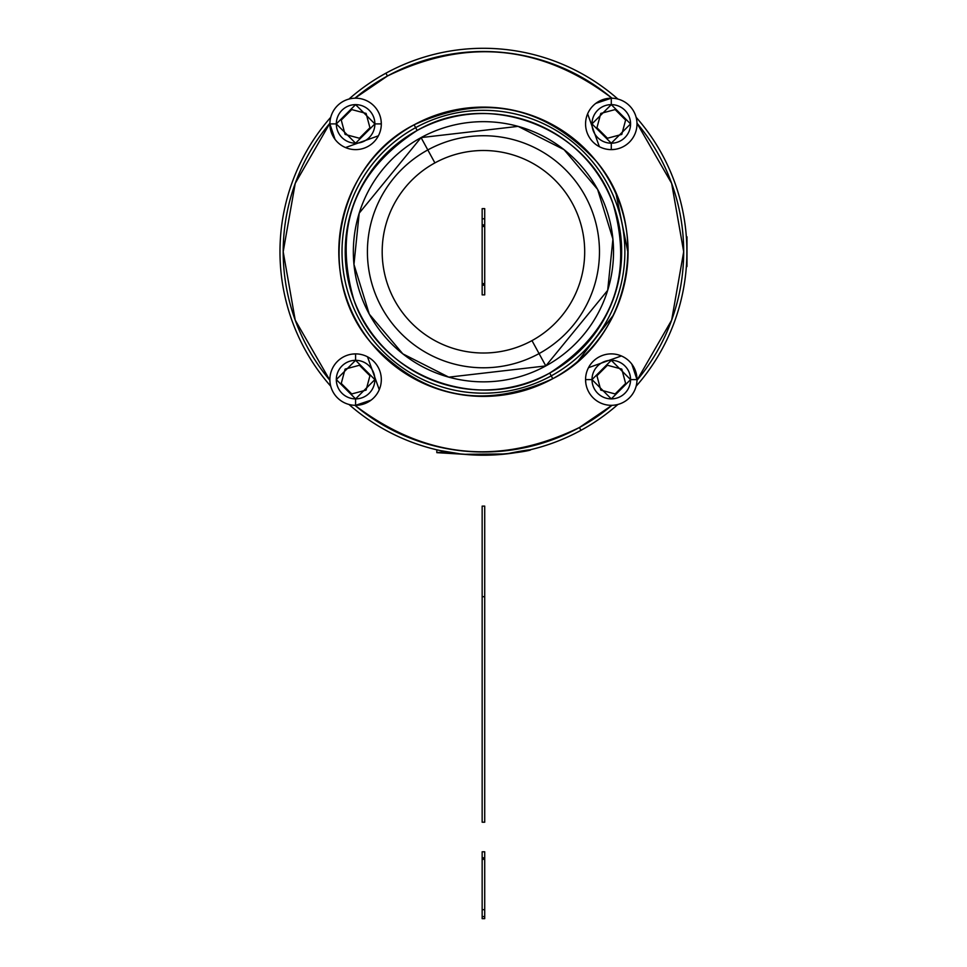 <?xml version="1.0" encoding="UTF-8"?>
<svg xmlns="http://www.w3.org/2000/svg" width="967" height="967" viewBox="0 0 967 967"><rect width="100%" height="100%" fill="white"/><g stroke="black" fill="none" stroke-linecap="round" stroke-linejoin="round"><path stroke-width="1.45" d="M366.094 390.1L369.938 375.764L366.094 390.1L351.746 393.944L366.094 390.1L369.938 375.764L359.434 365.26L345.098 369.104L341.254 383.452L351.746 393.944L341.254 383.452L345.098 369.104L359.434 365.26L369.938 375.764L359.434 365.26L345.098 369.104L341.254 383.452L351.746 393.944L366.094 390.1L351.746 393.944L341.254 383.452L345.098 369.104L359.434 365.26L369.938 375.764L366.094 390.1M329.88 123.909A25.71 25.71 0 0 1 355.59 98.199A25.71 25.71 0 0 1 381.312 123.909A25.71 25.71 0 0 1 355.59 149.619A25.71 25.71 0 0 1 329.88 123.909A25.71 25.71 0 0 1 355.59 98.199A25.71 25.71 0 0 1 381.312 123.909L374.882 123.909A19.292 19.292 0 0 0 355.59 104.629A19.292 19.292 0 0 0 336.311 123.909L329.88 123.909L336.311 123.909A19.292 19.292 0 0 0 355.59 143.201A19.292 19.292 0 0 0 374.882 123.909L381.312 123.909A25.71 25.71 0 0 1 355.59 149.619A25.71 25.71 0 0 1 329.88 123.909L335.041 139.357M579.438 427.499L580.986 430.315A203.469 203.469 0 0 1 348.966 404.448A203.469 203.469 0 0 0 580.986 430.315L579.438 427.499L611.978 405.306A200.254 200.254 0 0 1 354.901 405.306C425.202 458.684 500.06 466.082 579.438 427.499M330.75 386.232A203.469 203.469 0 0 1 330.75 117.285A203.469 203.469 0 0 0 330.75 386.232M348.966 99.069A203.469 203.469 0 0 1 385.893 73.202L387.441 76.018A200.254 200.254 0 0 0 354.901 98.211L387.441 76.018L385.893 73.202A203.469 203.469 0 0 1 617.913 99.069A203.469 203.469 0 0 0 348.966 99.069M329.892 123.22A200.254 200.254 0 0 0 329.892 380.297L295.225 320.137L283.186 251.758L295.225 183.379L329.892 123.22M585.809 383.113L585.567 379.608A25.71 25.71 0 0 1 611.289 353.886A25.71 25.71 0 0 1 636.999 379.608A25.71 25.71 0 0 1 611.289 405.318A25.71 25.71 0 0 1 585.567 379.608L591.997 379.608A19.292 19.292 0 0 0 611.289 398.887A19.292 19.292 0 0 0 630.569 379.608L636.999 379.608A25.71 25.71 0 0 1 611.289 405.318A25.71 25.71 0 0 1 585.567 379.608A25.71 25.71 0 0 1 611.289 353.886A25.71 25.71 0 0 1 636.999 379.608L630.569 379.608A19.292 19.292 0 0 0 611.289 360.316A19.292 19.292 0 0 0 591.997 379.608L585.567 379.608M588.492 367.69L621.37 355.953M631.838 364.148L636.999 379.608M636.987 380.297L671.654 320.137L683.693 251.758L671.654 183.379L636.987 123.22A200.254 200.254 0 0 1 636.987 380.297M614.794 149.389L611.289 149.619A25.71 25.71 0 0 1 585.567 123.909A25.71 25.71 0 0 1 611.289 98.199A25.71 25.71 0 0 1 636.999 123.909A25.71 25.71 0 0 1 611.289 149.619L611.289 143.201A19.292 19.292 0 0 0 630.569 123.909A19.292 19.292 0 0 0 611.289 104.629L611.289 98.199A25.71 25.71 0 0 1 636.999 123.909A25.71 25.71 0 0 1 611.289 149.619A25.71 25.71 0 0 1 585.567 123.909A25.71 25.71 0 0 1 611.289 98.199L611.289 104.629A19.292 19.292 0 0 0 591.997 123.909A19.292 19.292 0 0 0 611.289 143.201L611.289 149.619M599.371 146.694L587.634 113.828M595.841 103.36L611.289 98.199M611.978 98.211C541.677 44.833 466.819 37.435 387.441 76.018A200.254 200.254 0 0 1 611.978 98.211M381.071 120.404L381.312 123.909M378.387 135.815L345.509 147.564M352.085 354.127L355.59 353.886A25.71 25.71 0 0 1 381.312 379.608A25.71 25.71 0 0 1 355.59 405.318A25.71 25.71 0 0 1 329.88 379.608A25.71 25.71 0 0 1 355.59 353.886A25.71 25.71 0 0 1 381.312 379.608A25.71 25.71 0 0 1 355.59 405.318L355.59 398.887L374.882 379.608L355.59 360.316L336.311 379.608L355.59 398.887A19.292 19.292 0 0 0 374.882 379.608A19.292 19.292 0 0 0 355.59 360.316L355.59 353.886L355.59 360.316A19.292 19.292 0 0 0 336.311 379.608A19.292 19.292 0 0 0 355.59 398.887L355.59 405.318A25.71 25.71 0 0 1 329.88 379.608A25.71 25.71 0 0 1 355.59 353.886M367.496 356.811L379.245 389.689M371.038 400.157L355.59 405.318M414.094 124.816C483.56 93.086 544.276 105.21 596.228 161.199C652.798 227.124 630.339 339.562 552.786 378.689C483.319 410.431 422.603 398.307 370.651 342.318C314.082 276.393 336.54 163.955 414.094 124.816L415.641 127.644L414.094 124.816A144.639 144.639 0 0 0 356.509 321.104A144.639 144.639 0 0 0 552.786 378.689A144.639 144.639 0 0 0 610.37 182.412A144.639 144.639 0 0 0 414.094 124.816A144.639 144.639 0 0 1 610.37 182.412A144.639 144.639 0 0 1 552.786 378.689L551.238 375.873L552.786 378.689A144.639 144.639 0 0 1 356.509 321.104A144.639 144.639 0 0 1 414.094 124.816M636.129 117.285A203.469 203.469 0 0 1 636.129 386.232A203.469 203.469 0 0 0 636.129 117.285M617.913 404.448A203.469 203.469 0 0 1 580.986 430.315A203.469 203.469 0 0 0 617.913 404.448M336.311 123.909L355.59 143.201L374.882 123.909L355.59 104.629L336.311 123.909M359.434 138.245L345.098 134.413L341.254 120.065L351.746 109.573L366.094 113.417L369.938 127.753L359.434 138.245L345.098 134.413L359.434 138.245L369.938 127.753L366.094 113.417L351.746 109.573L341.254 120.065L345.098 134.413L341.254 120.065L351.746 109.573L366.094 113.417L369.938 127.753L359.434 138.245L369.938 127.753L366.094 113.417L351.746 109.573L341.254 120.065L345.098 134.413L359.434 138.245M415.641 127.644A141.424 141.424 0 0 1 607.554 183.948A141.424 141.424 0 0 1 551.238 375.873A141.424 141.424 0 0 1 359.325 319.557A141.424 141.424 0 0 1 415.641 127.644A141.424 141.424 0 0 1 607.554 183.948A141.424 141.424 0 0 1 551.238 375.873L549.703 373.057A138.208 138.208 0 0 0 604.738 185.495A138.208 138.208 0 0 0 417.176 130.46L415.641 127.644L417.176 130.46A138.208 138.208 0 0 0 362.142 318.022A138.208 138.208 0 0 0 549.703 373.057L551.238 375.873A141.424 141.424 0 0 1 359.325 319.557A141.424 141.424 0 0 1 415.641 127.644M630.569 379.608L611.289 360.316L591.997 379.608L611.289 398.887L630.569 379.608M607.445 365.26L621.781 369.104L625.625 383.452L615.133 393.944L600.785 390.1L596.941 375.764L607.445 365.26L621.781 369.104L607.445 365.26L596.941 375.764L600.785 390.1L615.133 393.944L625.625 383.452L621.781 369.104L625.625 383.452L615.133 393.944L600.785 390.1L596.941 375.764L607.445 365.26L596.941 375.764L600.785 390.1L615.133 393.944L625.625 383.452L621.781 369.104L607.445 365.26M611.289 104.629L591.997 123.909L611.289 143.201L630.569 123.909L611.289 104.629M596.941 127.753L600.785 113.417L615.133 109.573L625.625 120.065L621.781 134.413L607.445 138.245L596.941 127.753L600.785 113.417L596.941 127.753L607.445 138.245L621.781 134.413L625.625 120.065L615.133 109.573L600.785 113.417L615.133 109.573L625.625 120.065L621.781 134.413L607.445 138.245L596.941 127.753L607.445 138.245L621.781 134.413L625.625 120.065L615.133 109.573L600.785 113.417L596.941 127.753M439.84 450.501L460.655 453.946C513.187 458.624 561.174 442.668 506.225 453.946L464.003 454.297M526.544 450.598L520.125 451.891M417.176 130.46C354.26 171.304 333.168 227.777 353.862 299.855C379.765 376.961 479.584 414.263 549.703 373.057C612.607 332.213 633.711 275.74 613.018 203.65C587.114 126.556 487.295 89.254 417.176 130.46M545.811 365.925L448.773 377.154L402.828 353.862L369.273 314.13L353.958 264.426L359.192 213.175L421.068 137.592L518.107 126.363L564.051 149.643L597.606 189.387L612.921 239.091L607.687 290.342L545.811 365.925A130.098 130.098 0 0 0 597.606 189.387A130.098 130.098 0 0 0 421.068 137.592L427.813 149.933A116.028 116.028 0 0 1 585.265 196.132A116.028 116.028 0 0 1 539.066 353.584L545.811 365.925L539.066 353.584A116.028 116.028 0 0 1 381.614 307.385A116.028 116.028 0 0 1 427.813 149.933L421.068 137.592A130.098 130.098 0 0 0 369.273 314.13A130.098 130.098 0 0 0 545.811 365.925M520.681 451.782L502.985 454.285M478.532 455.167L468.028 454.635M460.655 453.946L452.242 452.81M440.336 450.598L435.996 449.607M460.062 453.934L436.879 452.592L446.524 451.843L436.83 452.653L463.894 454.285M488.347 455.167L498.851 454.635M616.112 194.137L628.079 253.028M613.525 314.988L577.867 361.32M434.896 162.903A101.245 101.245 0 0 1 572.295 203.215A101.245 101.245 0 0 1 531.983 340.614L539.066 353.584A116.028 116.028 0 0 0 585.265 196.132A116.028 116.028 0 0 0 427.813 149.933L434.896 162.903L427.813 149.933A116.028 116.028 0 0 0 381.614 307.385A116.028 116.028 0 0 0 539.066 353.584L531.983 340.614A101.245 101.245 0 0 1 394.584 300.302A101.245 101.245 0 0 1 434.896 162.903A101.245 101.245 0 0 1 572.295 203.215A101.245 101.245 0 0 1 531.983 340.614A101.245 101.245 0 0 1 394.584 300.302A101.245 101.245 0 0 1 434.896 162.903M482.158 851.782L484.721 851.782L482.158 851.782L482.158 857.789L484.721 857.789L484.721 851.782L484.721 857.789L482.158 857.789L482.158 859.192L484.721 859.192L484.721 857.789L484.721 859.192L482.158 859.192L484.721 859.192L482.158 859.445L482.158 909.669L484.721 909.669L484.721 859.445L484.721 909.669L482.158 909.669L482.158 918.65L484.721 918.65L484.721 916.595L484.721 918.65L482.158 918.65L482.158 916.595L484.721 916.595L484.721 909.669L484.721 916.595L482.158 916.595L482.158 851.782M482.158 226.447L482.158 283.597L484.721 283.597L482.158 283.597L482.158 208.642L484.721 208.642L482.158 208.642L482.158 218.796L484.721 218.796L482.158 218.796L484.721 218.796L482.158 218.796L482.158 224.888L484.721 224.888L484.721 218.796L484.721 224.888L482.158 224.888L482.158 226.363L484.721 226.363L484.721 224.888L484.721 226.363L482.158 226.363L484.721 226.363L482.158 226.447L484.721 226.447L484.721 283.851L484.721 226.447M482.158 283.597L484.721 283.851L482.158 283.851L482.158 285.168L484.721 285.168L484.721 283.851L484.721 285.168L482.158 285.168L482.158 294.875L484.721 294.875L484.721 285.168L484.721 294.875L482.158 294.875L482.158 283.597L484.721 283.597M484.721 506.116L482.158 506.116L482.158 596.687L484.721 596.687L484.721 506.116L482.158 506.116L482.158 822.216L484.721 822.216L484.721 596.687L482.158 596.687L482.158 822.216L484.721 822.216L484.721 506.116M484.721 218.796L484.721 208.642L484.721 218.796M686.969 236.782L686.969 237.568L686.969 236.782M686.908 237.568L686.908 266.638L686.908 237.568M686.969 266.179L686.969 237.568L686.969 266.179M436.83 449.812L436.83 452.653"/></g></svg>
